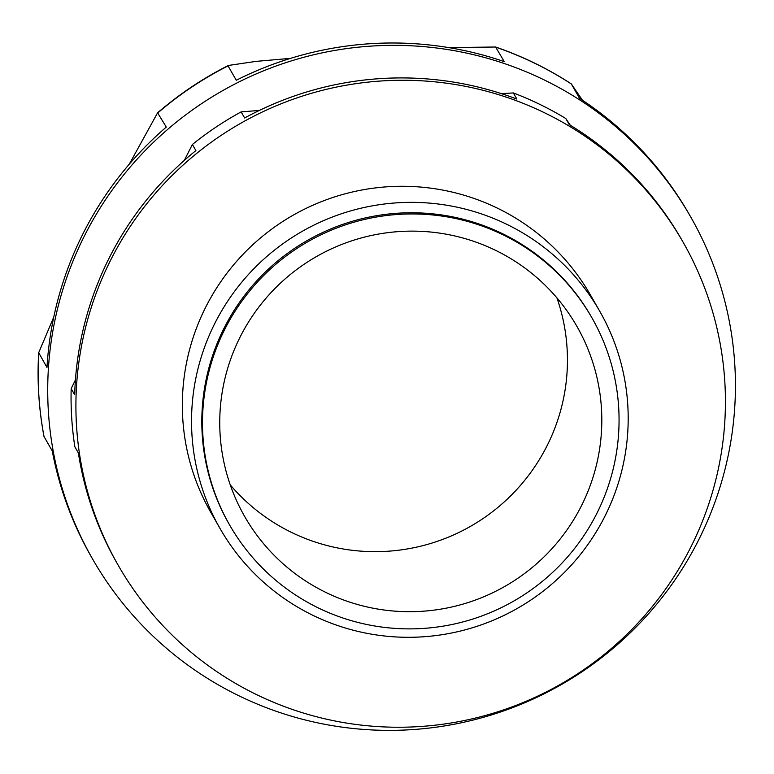 <?xml version="1.0" encoding="UTF-8"?>
<svg xmlns="http://www.w3.org/2000/svg" width="774" height="774" viewBox="0 0 774 774"><rect width="100%" height="100%" fill="white"/><g stroke="black" fill="none" stroke-linecap="round" stroke-linejoin="round"><path stroke-width="1.16" d="M75.436 379.889L71.179 388.654L74.681 394.779A325.38 322.864 -29.8 0 1 195.89 150.601L192.387 144.486L184.309 160.402M118.277 565.388A325.38 322.864 -29.8 0 1 240.279 123.54A325.38 322.864 -29.8 0 1 683.065 242.127A325.38 322.864 -29.8 0 1 691.598 545.573A325.38 322.864 -29.8 0 1 409.765 727.047A325.38 322.864 -29.8 0 1 118.277 565.388L116.932 563.037A325.38 322.864 -29.8 0 1 78.368 452.945L74.865 446.821A325.38 322.864 -29.8 0 1 71.179 388.654M570.303 125.243L565.775 118.499L569.277 124.624A325.38 322.864 -29.8 0 1 681.71 239.766L683.065 242.127M259.358 110.44L241.14 111.882L244.642 117.996A325.38 322.864 -29.8 0 1 516.839 99.062L513.336 92.938L501.446 93.654M129.239 164.233L157.586 112.83L166.294 127.071A344.517 341.856 -29.8 0 0 46.972 367.457L38.7 352.702L53.764 317.079M38.7 352.712C37.017 380.885 38.787 408.817 44.002 436.517L44.05 436.604A344.517 341.856 -29.8 0 1 38.748 353.089M448.659 47.591L495.612 47.011L504.251 61.62A344.517 341.856 -29.8 0 0 236.283 80.264L228.059 65.906L228.427 65.451L256.097 61.378L290.618 58.35M690.572 216.72A344.517 341.856 -29.8 0 1 699.609 538.027A344.517 341.856 -29.8 0 1 401.203 730.172A344.517 341.856 -29.8 0 1 92.57 559.002A344.517 341.856 -29.8 0 1 221.751 91.168A344.517 341.856 -29.8 0 1 690.572 216.72L689.228 214.369A344.517 341.856 -29.8 0 0 579.533 98.317L571.28 83.873L582.445 100.233M513.336 92.938A325.38 322.864 -29.8 0 1 565.775 118.499M192.387 144.486A325.38 322.864 -29.8 0 1 241.14 111.882M556.932 297.903A191.401 189.92 -29.8 0 1 547.547 444.798A191.401 189.92 -29.8 0 1 230.255 484.882M581.913 504.841A191.401 189.92 -29.8 0 1 416.122 611.586A191.401 189.92 -29.8 0 1 244.661 516.49A191.401 189.92 -29.8 0 1 316.431 256.581A191.401 189.92 -29.8 0 1 576.891 326.338A191.401 189.92 -29.8 0 1 581.913 504.841M597.364 512.369A208.68 207.064 -29.8 0 1 416.606 628.759A208.68 207.064 -29.8 0 1 229.665 525.072A208.68 207.064 -29.8 0 1 307.917 241.701A208.68 207.064 -29.8 0 1 591.887 317.756A208.68 207.064 -29.8 0 1 597.364 512.369M229.665 525.072L228.988 523.901A208.68 207.064 -29.8 0 1 307.239 240.52A208.68 207.064 -29.8 0 1 591.21 316.576L591.887 317.756M220.019 528.487L210.828 512.417A218.742 217.049 -29.8 0 1 292.843 215.375A218.742 217.049 -29.8 0 1 590.514 295.097L599.705 311.167A218.742 217.049 -29.8 0 1 605.452 515.165A218.742 217.049 -29.8 0 1 415.977 637.166A218.742 217.049 -29.8 0 1 220.019 528.487A218.742 217.049 -29.8 0 1 302.044 231.445A218.742 217.049 -29.8 0 1 599.705 311.167M92.57 559.002L91.226 556.651A344.517 341.856 -29.8 0 1 52.264 450.961L44.05 436.604M158.07 112.714A344.517 341.856 -29.8 0 1 228.059 65.906M496.028 47.262A344.517 341.856 -29.8 0 1 571.318 83.96M157.586 112.83C179.249 94.128 202.865 78.338 228.427 65.451M495.612 47.011C522.373 56.192 547.595 68.48 571.28 83.873"/></g></svg>
